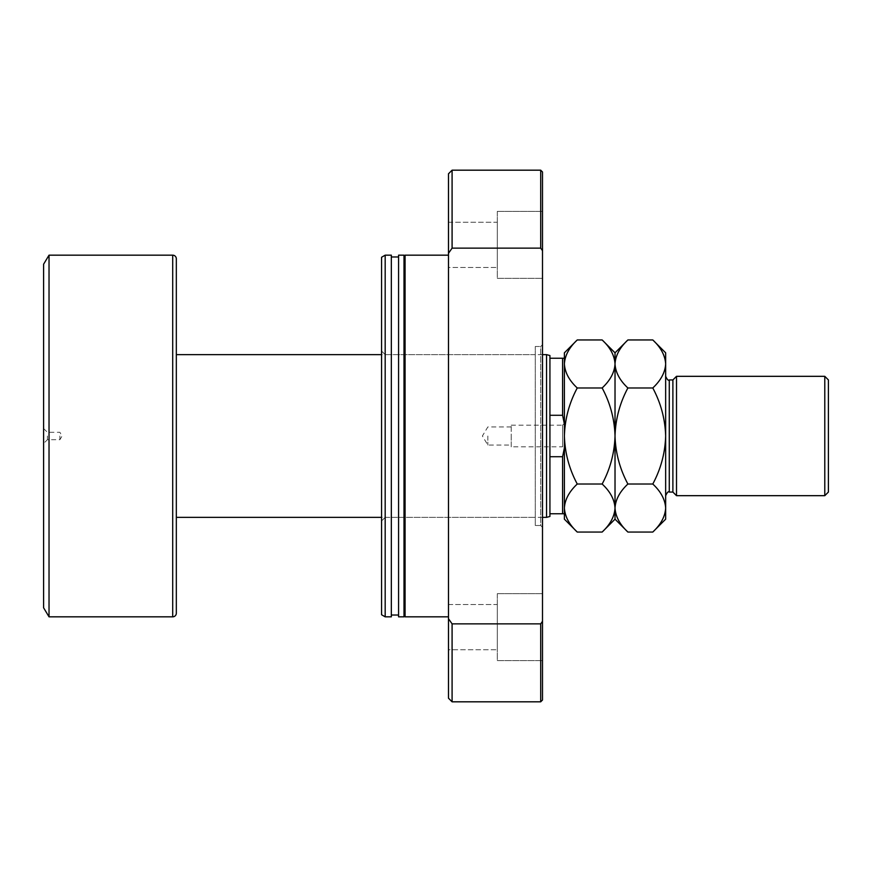 <?xml version="1.0" encoding="UTF-8"?>
<svg xmlns="http://www.w3.org/2000/svg" width="872" height="872" viewBox="0 0 872 872"><rect width="100%" height="100%" fill="white"/><g stroke="black" fill="none" stroke-linecap="round" stroke-linejoin="round"><path stroke-width="0.65" stroke-dasharray="4.36 3.27" d="M43.6 436L43.6 443.499L43.6 436M47.393 436L47.393 439.706L47.393 436M59.874 436L59.874 439.706L59.874 436M511.221 446.846L511.221 425.155L511.221 446.846L562.582 446.846L562.582 425.155L564.391 423.345L564.391 448.655L564.391 423.345M511.221 425.155L562.582 425.155L562.582 446.846L564.391 448.655M511.221 436L511.221 445.036L511.221 436M487.83 436L487.83 445.036L487.83 436M542.504 354.632L381.565 354.632M176.329 517.369L176.329 354.632M542.504 517.369L381.565 517.369M564.391 447.892L564.391 513.761L564.391 447.892L562.582 456.721L549.927 456.721L549.927 358.239L562.582 358.239L562.582 415.279L564.391 424.108L564.391 447.892L564.391 358.239L564.391 424.108M549.927 415.279L562.582 415.279M562.582 456.721L562.582 513.761L564.391 513.761M549.927 456.721L549.927 513.761L562.582 513.761M43.6 264.216L43.6 607.784M49.028 255.169L49.028 616.831M546.548 354.632L546.548 517.369M549.927 358.239L549.927 355.536M549.927 516.464L549.927 513.761M564.391 358.239L562.582 358.239M381.565 351.013L385.184 354.632L535.277 354.632L535.277 517.369L385.184 517.369L385.184 354.632L385.184 517.369L381.565 520.987L381.565 351.013L381.565 520.987M535.277 525.511L535.277 346.489L535.277 525.511L540.705 525.511L540.705 346.489L542.504 344.68L542.504 527.32L542.504 344.68M535.277 346.489L540.705 346.489L540.705 525.511L542.504 527.32M535.277 517.369L535.277 354.632M448.481 222.262L497.302 222.262L497.302 267.464L497.302 222.262L497.302 267.464L497.302 222.262L448.481 222.262L448.481 267.464L497.302 267.464L448.481 267.464L448.481 222.262M448.481 604.536L497.302 604.536L497.302 649.738L497.302 604.536L497.302 649.738L497.302 604.536L448.481 604.536L448.481 649.738L497.302 649.738L448.481 649.738L448.481 604.536M497.302 211.405L542.504 211.405L542.504 278.321L542.504 211.405L542.504 278.321L542.504 211.405L497.302 211.405L497.302 278.321L542.504 278.321L497.302 278.321L497.302 211.405M497.302 593.679L542.504 593.679L542.504 660.595L542.504 593.679L542.504 660.595L542.504 593.679L497.302 593.679L497.302 660.595L542.504 660.595L497.302 660.595L497.302 593.679M448.481 255.169L448.481 616.831L448.481 255.169M403.998 256.978L403.998 615.022L403.998 256.978M405.077 256.978L405.077 615.022L405.077 256.978M391.332 256.978L391.332 615.022L391.332 256.978M398.569 256.978L398.569 615.022L398.569 256.978M542.504 700.009L542.504 171.991M540.705 701.818L540.705 623.862L542.504 621.3M542.504 250.7L540.705 248.139L452.088 248.139L452.088 170.182M540.705 248.139L540.705 170.182M452.088 248.139L448.481 253.294L448.481 173.8M448.481 253.294L448.481 618.706L452.088 623.862L540.705 623.862M448.481 698.2L448.481 618.706M452.088 701.818L452.088 623.862M381.565 614.738L381.565 257.262M385.184 616.831L385.184 255.169M391.332 616.831L391.332 255.169M398.569 616.831L398.569 255.169M403.998 616.831L403.998 255.169M405.077 616.831L405.077 255.169M672.89 492.059L672.89 379.941M676.509 495.678L676.509 376.323M828.4 492.059L828.4 379.941M824.781 376.323L824.781 495.678M665.652 519.178L665.652 352.822M577.253 339.949C569.209 347.427 564.925 355.427 564.391 363.962C564.882 372.399 569.176 380.399 577.253 387.975C569.187 403.049 564.903 419.061 564.391 436C564.903 452.982 569.198 468.994 577.253 484.025C569.209 491.503 564.925 499.503 564.391 508.038C564.882 516.475 569.176 524.475 577.253 532.051M602.149 532.051C610.193 524.573 614.488 516.573 615.022 508.038C614.531 499.602 610.237 491.601 602.149 484.025C610.226 468.951 614.509 452.939 615.022 436C614.509 419.018 610.215 403.006 602.149 387.975C610.193 380.497 614.488 372.497 615.022 363.962C614.531 355.525 610.237 347.525 602.149 339.949M602.149 387.975L577.253 387.975M602.149 484.025L577.253 484.025M615.022 519.178L615.022 352.822M564.391 519.178L564.391 352.822M627.894 339.949C619.85 347.427 615.556 355.427 615.022 363.962C615.512 372.399 619.807 380.399 627.894 387.975C619.818 403.049 615.534 419.05 615.022 436C615.545 452.982 619.829 468.994 627.894 484.025C619.85 491.503 615.556 499.503 615.022 508.038C615.512 516.475 619.807 524.475 627.894 532.051M652.79 532.051C660.823 524.573 665.118 516.573 665.652 508.038C665.162 499.602 660.867 491.601 652.79 484.025C660.856 468.951 665.14 452.95 665.652 436C665.14 419.018 660.845 403.006 652.79 387.975C660.823 380.497 665.118 372.497 665.652 363.962C665.162 355.525 660.867 347.525 652.79 339.949M652.79 387.975L627.894 387.975M652.79 484.025L627.894 484.025M172.71 255.169L172.71 616.831M669.271 492.059L669.271 379.941M43.6 428.501L47.393 432.294L59.874 432.294L62.097 436L59.874 439.706L47.393 439.706L43.6 443.499M511.221 426.964L487.83 426.964L482.39 436L487.83 445.036L511.221 445.036"/><path stroke-width="1.31" d="M549.927 358.239L549.927 516.464L546.548 517.369L546.548 354.632L549.927 355.536L549.927 358.239L564.391 358.239M546.548 354.632L542.504 354.632M381.565 354.632L176.329 354.632L176.329 258.788A3.619 3.619 0 0 0 172.71 255.169L49.028 255.169L49.028 616.831L172.71 616.831L172.71 255.169M546.548 517.369L542.504 517.369M381.565 517.369L176.329 517.369L176.329 613.212L176.329 258.788M176.329 613.212A3.619 3.619 0 0 1 172.71 616.831M49.028 616.831L43.6 607.784L43.6 264.216L49.028 255.169M549.927 415.279L562.582 415.279L562.582 358.239M549.927 513.761L562.582 513.761L562.582 456.721L564.391 447.892M549.927 456.721L562.582 456.721M564.391 424.108L562.582 415.279M564.391 513.761L562.582 513.761M448.481 255.169L405.077 255.169L405.077 616.831L448.481 616.831M403.998 615.022L405.077 615.022M403.998 256.978L405.077 256.978M398.569 255.169L398.569 616.831L403.998 616.831L403.998 255.169L398.569 255.169M391.332 615.022L398.569 615.022M391.332 256.978L398.569 256.978M385.184 255.169L385.184 616.831L391.332 616.831L391.332 255.169L385.184 255.169L381.565 257.262L381.565 614.738L385.184 616.831M542.504 700.009L540.705 701.818L540.705 623.862L542.504 621.3L542.504 700.009M448.481 253.294L448.481 173.8L452.088 170.182L540.705 170.182L540.705 248.139L452.088 248.139L448.481 253.294L448.481 698.2L452.088 701.818L540.705 701.818M452.088 170.182L452.088 248.139M448.481 618.706L452.088 623.862L452.088 701.818M452.088 623.862L540.705 623.862M540.705 170.182L542.504 171.991L542.504 250.7L540.705 248.139M542.504 621.3L542.504 250.7M824.781 376.323L828.4 379.941L828.4 492.059L824.781 495.678L824.781 376.323L676.509 376.323L672.89 379.941L672.89 492.059L669.271 492.059C668.442 491.1 667.233 492.309 665.652 495.678M676.509 376.323L676.509 495.678L824.781 495.678M602.149 339.949C610.193 347.427 614.488 355.427 615.022 363.962L615.022 352.822L602.149 339.949L577.253 339.949C569.176 347.525 564.882 355.525 564.391 363.962C564.925 372.497 569.209 380.497 577.253 387.975L602.149 387.975C610.226 403.049 614.509 419.061 615.022 436C614.509 452.982 610.215 468.994 602.149 484.025L577.253 484.025C569.187 468.951 564.903 452.939 564.391 436C564.903 419.018 569.198 403.006 577.253 387.975M652.79 339.949C660.823 347.427 665.118 355.427 665.652 363.962L665.652 352.822L652.79 339.949L627.894 339.949C619.807 347.525 615.512 355.525 615.022 363.962L615.022 436C615.545 419.018 619.829 403.006 627.894 387.975C619.85 380.497 615.556 372.497 615.022 363.962C614.531 372.399 610.237 380.399 602.149 387.975M602.149 484.025C610.193 491.503 614.488 499.503 615.022 508.038C614.531 516.475 610.237 524.475 602.149 532.051L577.253 532.051C569.209 524.573 564.925 516.573 564.391 508.038C564.882 499.602 569.176 491.601 577.253 484.025M652.79 532.051L665.652 519.178L665.652 508.038C665.118 499.503 660.823 491.503 652.79 484.025C660.845 468.994 665.14 452.982 665.652 436C665.14 419.05 660.856 403.049 652.79 387.975C660.867 380.399 665.162 372.399 665.652 363.962L665.652 508.038C665.162 516.475 660.867 524.475 652.79 532.051L627.894 532.051C619.85 524.573 615.556 516.573 615.022 508.038C615.512 499.602 619.807 491.601 627.894 484.025C619.818 468.951 615.534 452.95 615.022 436L615.022 519.178L602.149 532.051M577.253 339.949L564.391 352.822L564.391 519.178L577.253 532.051M652.79 484.025L627.894 484.025M652.79 387.975L627.894 387.975M672.89 379.941L669.271 379.941L669.271 492.059M615.022 352.822L627.894 339.949M615.022 519.178L627.894 532.051M669.271 379.941C668.442 380.901 667.233 379.691 665.652 376.323M672.89 492.059L676.509 495.678"/></g></svg>
